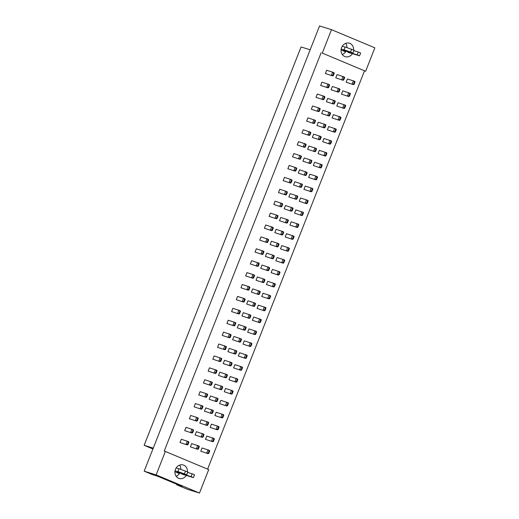 <?xml version="1.0" encoding="UTF-8"?>
<svg xmlns="http://www.w3.org/2000/svg" width="519" height="519" viewBox="0 0 519 519"><rect width="100%" height="100%" fill="white"/><g stroke="black" fill="none" stroke-linecap="round" stroke-linejoin="round"><path stroke-width="0.78" d="M345.952 51.225A7.058 6.202 -72.7 0 1 342.268 54.489M352.375 53.697A7.058 6.202 -72.7 0 1 345.239 56.694A7.058 6.202 -72.7 0 1 341.606 47.553A7.058 6.202 -72.7 0 1 349.43 43.213A7.058 6.202 -72.7 0 1 353.595 50.045M365.623 71.265L322.273 53.1L331.498 29.667L374.854 47.832L365.623 71.265L322.273 53.1M331.498 29.667L319.555 25.95L144.178 471.168L152.56 474.677L157.847 476.325L181.974 486.433L176.694 484.791L187.528 489.333L199.478 493.05L156.128 474.885L144.178 471.168M156.128 474.885L165.353 451.452L208.709 469.617L199.478 493.05M321.125 52.743L164.205 451.095L165.353 451.452M207.6 469.157L364.474 70.908M186.23 475.482A7.058 6.202 -72.7 0 1 179.094 478.473A7.058 6.202 -72.7 0 1 175.461 469.338A7.058 6.202 -72.7 0 1 183.285 464.998A7.058 6.202 -72.7 0 1 187.45 471.829M179.808 473.004A7.058 6.202 -72.7 0 1 176.123 476.273M176.882 484.298L176.694 484.791M310.161 49.798L301.065 46.963L144.146 445.315L152.917 448.987M153.248 448.144L144.146 445.315M179.593 465.128A7.058 6.202 -72.7 0 1 180.807 469.377M345.738 43.343A7.058 6.202 -72.7 0 1 346.952 47.592M333.308 75.67L332.569 75.897L325.374 73.523L326.665 70.247L333.866 72.615L334.307 73.14L333.736 72.9L332.737 75.43L333.308 75.67L334.307 73.14M343.701 80.023L342.962 80.25L335.761 77.876L337.052 74.6L344.253 76.968L344.694 77.493L344.123 77.253L343.124 79.783L343.701 80.023L344.694 77.493M354.088 84.376L353.348 84.603L346.147 82.229L347.438 78.953L354.639 81.321L355.08 81.846L354.509 81.606L353.517 84.136L354.088 84.376L355.08 81.846M328.624 87.575L327.885 87.802L320.684 85.427L321.975 82.145L329.176 84.519L329.617 85.045L329.046 84.805L328.047 87.335L328.624 87.575L329.617 85.045M339.011 91.928L338.271 92.155L331.07 89.781L332.361 86.498L339.562 88.872L340.01 89.398L339.432 89.158L338.44 91.688L339.011 91.928L340.01 89.398M349.397 96.281L348.658 96.508L341.457 94.134L342.748 90.851L349.949 93.225L350.396 93.751L349.819 93.511L348.826 96.041L349.397 96.281L350.396 93.751M323.934 99.479L323.194 99.706L315.993 97.332L317.284 94.049L324.485 96.424L324.933 96.949L324.356 96.709L323.363 99.239L323.934 99.479L324.933 96.949M334.32 103.832L333.581 104.06L326.38 101.685L327.671 98.402L334.872 100.777L335.319 101.302L334.742 101.062L333.749 103.592L334.32 103.832L335.319 101.302M344.707 108.186L343.967 108.413L336.766 106.038L338.064 102.756L345.258 105.13L345.706 105.655L345.135 105.415L344.136 107.946L344.707 108.186L345.706 105.655M319.243 111.384L318.504 111.611L311.303 109.237L312.594 105.954L319.795 108.328L320.242 108.854L319.672 108.614L318.672 111.144L319.243 111.384L320.242 108.854M329.63 115.737L328.89 115.964L321.689 113.59L322.987 110.307L330.188 112.681L330.629 113.207L330.058 112.967L329.059 115.497L329.63 115.737L330.629 113.207M340.023 120.09L339.283 120.317L332.082 117.943L333.373 114.66L340.574 117.035L341.015 117.56L340.445 117.32L339.445 119.85L340.023 120.09L341.015 117.56M314.553 123.288L313.813 123.509L306.619 121.141L307.91 117.858L315.111 120.233L315.552 120.752L314.981 120.512L313.982 123.048L314.553 123.288L315.552 120.752M324.946 127.642L324.206 127.862L317.005 125.494L318.296 122.212L325.497 124.586L325.938 125.105L325.368 124.871L324.369 127.402L324.946 127.642L325.938 125.105M335.332 131.995L334.593 132.215L327.392 129.847L328.683 126.565L335.884 128.939L336.325 129.465L335.754 129.225L334.755 131.755L335.332 131.995L336.325 129.465M309.869 135.187L309.129 135.414L301.928 133.046L303.219 129.763L310.42 132.137L310.862 132.656L310.291 132.416L309.292 134.946L309.869 135.187L310.862 132.656M320.255 139.54L319.516 139.767L312.315 137.399L313.606 134.116L320.807 136.491L321.248 137.01L320.677 136.769L319.685 139.3L320.255 139.54L321.248 137.01M330.642 143.893L329.902 144.12L322.701 141.752L323.992 138.469L331.193 140.844L331.641 141.363L331.064 141.123L330.071 143.653L330.642 143.893L331.641 141.363M305.178 147.091L304.439 147.318L297.238 144.944L298.529 141.668L305.73 144.035L306.171 144.561L305.6 144.321L304.608 146.851L305.178 147.091L306.171 144.561M315.565 151.444L314.825 151.671L307.624 149.297L308.915 146.021L316.116 148.389L316.564 148.914L315.987 148.674L314.994 151.204L315.565 151.444L316.564 148.914M325.951 155.797L325.212 156.024L318.011 153.65L319.308 150.374L326.503 152.748L326.951 153.267L326.38 153.027L325.381 155.557L325.951 155.797L326.951 153.267M300.488 158.996L299.748 159.223L292.547 156.848L293.838 153.572L301.039 155.94L301.487 156.466L300.91 156.225L299.917 158.756L300.488 158.996L301.487 156.466M310.875 163.349L310.135 163.576L302.934 161.201L304.231 157.925L311.426 160.293L311.874 160.819L311.303 160.579L310.304 163.109L310.875 163.349L311.874 160.819M321.261 167.702L320.521 167.929L313.327 165.555L314.618 162.278L321.819 164.646L322.26 165.172L321.689 164.932L320.69 167.462L321.261 167.702L322.26 165.172M295.798 170.9L295.058 171.127L287.857 168.753L289.154 165.47L296.349 167.845L296.797 168.37L296.226 168.13L295.227 170.66L295.798 170.9L296.797 168.37M306.184 175.253L305.444 175.48L298.25 173.106L299.541 169.823L306.742 172.198L307.183 172.723L306.612 172.483L305.613 175.013L306.184 175.253L307.183 172.723M316.577 179.606L315.837 179.834L308.636 177.459L309.927 174.176L317.128 176.551L317.57 177.076L316.999 176.836L316 179.366L316.577 179.606L317.57 177.076M291.107 182.805L290.368 183.032L283.173 180.657L284.464 177.375L291.665 179.749L292.106 180.275L291.535 180.035L290.536 182.565L291.107 182.805L292.106 180.275M301.5 187.158L300.761 187.385L293.559 185.011L294.85 181.728L302.052 184.102L302.493 184.628L301.922 184.388L300.923 186.918L301.5 187.158L302.493 184.628M311.887 191.511L311.147 191.738L303.946 189.364L305.237 186.081L312.438 188.455L312.886 188.981L312.308 188.741L311.316 191.271L311.887 191.511L312.886 188.981M286.423 194.709L285.684 194.936L278.482 192.562L279.773 189.279L286.975 191.654L287.416 192.179L286.845 191.939L285.846 194.469L286.423 194.709L287.416 192.179M296.81 199.062L296.07 199.29L288.869 196.915L290.16 193.632L297.361 196.007L297.809 196.532L297.231 196.292L296.239 198.822L296.81 199.062L297.809 196.532M307.196 203.416L306.457 203.643L299.255 201.268L300.546 197.986L307.748 200.36L308.195 200.885L307.624 200.645L306.625 203.176L307.196 203.416L308.195 200.885M281.733 206.614L280.993 206.834L273.792 204.467L275.083 201.184L282.284 203.558L282.732 204.084L282.154 203.844L281.162 206.374L281.733 206.614L282.732 204.084M292.119 210.967L291.38 211.188L284.178 208.82L285.469 205.537L292.671 207.911L293.118 208.437L292.547 208.197L291.548 210.727L292.119 210.967L293.118 208.437M302.506 215.32L301.766 215.541L294.571 213.173L295.862 209.89L303.064 212.265L303.505 212.79L302.934 212.55L301.935 215.08L302.506 215.32L303.505 212.79M277.042 218.512L276.303 218.739L269.102 216.371L270.399 213.088L277.594 215.463L278.041 215.982L277.47 215.742L276.471 218.272L277.042 218.512L278.041 215.982M287.429 222.865L286.689 223.092L279.494 220.724L280.785 217.442L287.987 219.816L288.428 220.335L287.857 220.095L286.858 222.625L287.429 222.865L288.428 220.335M297.822 227.218L297.082 227.445L289.881 225.077L291.172 221.795L298.373 224.169L298.814 224.688L298.243 224.448L297.244 226.985L297.822 227.218L298.814 224.688M272.352 230.417L271.612 230.644L264.418 228.269L265.709 224.993L272.91 227.361L273.351 227.886L272.78 227.646L271.781 230.177L272.352 230.417L273.351 227.886M282.745 234.77L282.005 234.997L274.804 232.622L276.095 229.346L283.296 231.721L283.737 232.24L283.166 231.999L282.167 234.53L282.745 234.77L283.737 232.24M293.131 239.123L292.392 239.35L285.191 236.975L286.482 233.699L293.683 236.074L294.124 236.593L293.553 236.353L292.56 238.883L293.131 239.123L294.124 236.593M267.668 242.321L266.928 242.548L259.727 240.174L261.018 236.898L268.219 239.265L268.66 239.791L268.089 239.551L267.09 242.081L267.668 242.321L268.66 239.791M278.054 246.674L277.315 246.901L270.114 244.527L271.405 241.251L278.606 243.619L279.047 244.144L278.476 243.904L277.483 246.434L278.054 246.674L279.047 244.144M288.441 251.027L287.701 251.254L280.5 248.88L281.791 245.604L288.992 247.972L289.44 248.497L288.862 248.257L287.87 250.787L288.441 251.027L289.44 248.497M262.977 254.226L262.238 254.453L255.037 252.078L256.328 248.796L263.529 251.17L263.976 251.696L263.399 251.456L262.406 253.986L262.977 254.226L263.976 251.696M273.364 258.579L272.624 258.806L265.423 256.431L266.714 253.149L273.915 255.523L274.363 256.049L273.785 255.809L272.793 258.339L273.364 258.579L274.363 256.049M283.75 262.932L283.011 263.159L275.81 260.785L277.107 257.508L284.302 259.876L284.749 260.402L284.178 260.162L283.179 262.692L283.75 262.932L284.749 260.402M258.287 266.13L257.547 266.357L250.346 263.983L251.637 260.7L258.838 263.075L259.286 263.6L258.709 263.36L257.716 265.89L258.287 266.13L259.286 263.6M268.673 270.483L267.934 270.71L260.733 268.336L262.03 265.053L269.225 267.428L269.672 267.953L269.102 267.713L268.102 270.243L268.673 270.483L269.672 267.953M279.06 274.836L278.327 275.064L271.126 272.689L272.417 269.406L279.618 271.781L280.059 272.306L279.488 272.066L278.489 274.596L279.06 274.836L280.059 272.306M253.596 278.035L252.857 278.262L245.656 275.887L246.953 272.605L254.154 274.979L254.595 275.505L254.025 275.265L253.025 277.795L253.596 278.035L254.595 275.505M263.989 282.388L263.25 282.615L256.049 280.241L257.34 276.958L264.541 279.332L264.982 279.858L264.411 279.618L263.412 282.148L263.989 282.388L264.982 279.858M274.376 286.741L273.636 286.968L266.435 284.594L267.726 281.311L274.927 283.685L275.368 284.211L274.798 283.971L273.798 286.501L274.376 286.741L275.368 284.211M248.912 289.939L248.173 290.16L240.972 287.792L242.263 284.509L249.464 286.884L249.905 287.409L249.334 287.169L248.335 289.699L248.912 289.939L249.905 287.409M259.299 294.292L258.559 294.513L251.358 292.145L252.649 288.862L259.85 291.237L260.291 291.762L259.721 291.522L258.722 294.052L259.299 294.292L260.291 291.762M269.685 298.646L268.946 298.873L261.745 296.498L263.036 293.216L270.237 295.59L270.684 296.115L270.107 295.875L269.114 298.406L269.685 298.646L270.684 296.115M244.222 301.837L243.482 302.064L236.281 299.697L237.572 296.414L244.773 298.788L245.215 299.307L244.644 299.067L243.651 301.597L244.222 301.837L245.215 299.307M254.608 306.197L253.869 306.418L246.668 304.05L247.959 300.767L255.16 303.141L255.608 303.66L255.03 303.42L254.038 305.957L254.608 306.197L255.608 303.66M264.995 310.55L264.255 310.771L257.054 308.403L258.352 305.12L265.546 307.495L265.994 308.014L265.423 307.773L264.424 310.31L264.995 310.55L265.994 308.014M239.531 313.742L238.792 313.969L231.591 311.595L232.882 308.318L240.083 310.693L240.531 311.212L239.953 310.972L238.961 313.502L239.531 313.742L240.531 311.212M249.918 318.095L249.178 318.322L241.977 315.948L243.275 312.672L250.469 315.046L250.917 315.565L250.346 315.325L249.347 317.855L249.918 318.095L250.917 315.565M260.304 322.448L259.565 322.675L252.37 320.301L253.661 317.025L260.862 319.399L261.304 319.918L260.733 319.678L259.734 322.208L260.304 322.448L261.304 319.918M234.841 325.647L234.101 325.874L226.9 323.499L228.198 320.223L235.392 322.591L235.84 323.116L235.269 322.876L234.27 325.407L234.841 325.647L235.84 323.116M245.228 330L244.488 330.227L237.293 327.852L238.584 324.576L245.785 326.944L246.227 327.47L245.656 327.23L244.657 329.76L245.228 330L246.227 327.47M255.62 334.353L254.881 334.58L247.68 332.205L248.971 328.929L256.172 331.297L256.613 331.823L256.042 331.583L255.043 334.113L255.62 334.353L256.613 331.823M230.151 337.551L229.411 337.778L222.216 335.404L223.507 332.128L230.708 334.496L231.15 335.021L230.579 334.781L229.58 337.311L230.151 337.551L231.15 335.021M240.544 341.904L239.804 342.131L232.603 339.757L233.894 336.481L241.095 338.849L241.536 339.374L240.965 339.134L239.966 341.664L240.544 341.904L241.536 339.374M250.93 346.257L250.19 346.484L242.989 344.11L244.28 340.834L251.481 343.202L251.929 343.727L251.352 343.487L250.359 346.017L250.93 346.257L251.929 343.727M225.467 349.456L224.727 349.683L217.526 347.308L218.817 344.026L226.018 346.4L226.459 346.926L225.888 346.686L224.889 349.216L225.467 349.456L226.459 346.926M235.853 353.809L235.113 354.036L227.912 351.661L229.203 348.379L236.405 350.753L236.852 351.279L236.275 351.039L235.282 353.569L235.853 353.809L236.852 351.279M246.24 358.162L245.5 358.389L238.299 356.015L239.59 352.732L246.791 355.106L247.239 355.632L246.661 355.392L245.669 357.922L246.24 358.162L247.239 355.632M220.776 361.36L220.037 361.587L212.835 359.213L214.126 355.93L221.328 358.305L221.775 358.83L221.198 358.59L220.205 361.12L220.776 361.36L221.775 358.83M231.163 365.713L230.423 365.94L223.222 363.566L224.513 360.283L231.714 362.658L232.162 363.183L231.591 362.943L230.592 365.473L231.163 365.713L232.162 363.183M241.549 370.066L240.81 370.294L233.608 367.919L234.906 364.636L242.107 367.011L242.548 367.536L241.977 367.296L240.978 369.826L241.549 370.066L242.548 367.536M216.086 373.265L215.346 373.485L208.145 371.117L209.436 367.835L216.637 370.209L217.085 370.735L216.514 370.495L215.515 373.025L216.086 373.265L217.085 370.735M226.472 377.618L225.733 377.845L218.538 375.471L219.829 372.188L227.03 374.562L227.471 375.088L226.9 374.848L225.901 377.378L226.472 377.618L227.471 375.088M236.865 381.971L236.126 382.198L228.924 379.824L230.215 376.541L237.417 378.915L237.858 379.441L237.287 379.201L236.288 381.731L236.865 381.971L237.858 379.441M211.395 385.169L210.656 385.39L203.461 383.022L204.752 379.739L211.953 382.114L212.394 382.633L211.823 382.393L210.824 384.929L211.395 385.169L212.394 382.633M221.788 389.522L221.049 389.743L213.847 387.375L215.138 384.092L222.34 386.467L222.781 386.986L222.21 386.746L221.211 389.282L221.788 389.522L222.781 386.986M232.175 393.876L231.435 394.096L224.234 391.728L225.525 388.446L232.726 390.82L233.167 391.339L232.596 391.099L231.604 393.636L232.175 393.876L233.167 391.339M206.711 397.067L205.972 397.295L198.771 394.92L200.062 391.644L207.263 394.018L207.704 394.537L207.133 394.297L206.134 396.827L206.711 397.067L207.704 394.537M217.098 401.421L216.358 401.648L209.157 399.28L210.448 395.997L217.649 398.371L218.09 398.89L217.519 398.65L216.527 401.181L217.098 401.421L218.09 398.89M227.484 405.774L226.745 406.001L219.543 403.633L220.834 400.35L228.036 402.725L228.483 403.244L227.906 403.004L226.913 405.534L227.484 405.774L228.483 403.244M202.021 408.972L201.281 409.199L194.08 406.825L195.371 403.548L202.572 405.916L203.013 406.442L202.442 406.202L201.45 408.732L202.021 408.972L203.013 406.442M212.407 413.325L211.668 413.552L204.467 411.178L205.758 407.902L212.959 410.269L213.406 410.795L212.829 410.555L211.836 413.085L212.407 413.325L213.406 410.795M222.794 417.678L222.054 417.905L214.853 415.531L216.151 412.255L223.345 414.623L223.793 415.148L223.222 414.908L222.223 417.438L222.794 417.678L223.793 415.148M197.33 420.877L196.591 421.104L189.39 418.729L190.681 415.453L197.882 417.821L198.329 418.346L197.752 418.106L196.759 420.637L197.33 420.877L198.329 418.346M207.717 425.23L206.977 425.457L199.776 423.082L201.074 419.806L208.268 422.174L208.716 422.7L208.145 422.46L207.146 424.99L207.717 425.23L208.716 422.7M218.103 429.583L217.364 429.81L210.169 427.435L211.46 424.159L218.661 426.527L219.102 427.053L218.531 426.813L217.532 429.343L218.103 429.583L219.102 427.053M192.64 432.781L191.9 433.008L184.699 430.634L185.997 427.351L193.191 429.726L193.639 430.251L193.068 430.011L192.069 432.541L192.64 432.781L193.639 430.251M203.026 437.134L202.293 437.361L195.092 434.987L196.383 431.704L203.584 434.079L204.025 434.604L203.454 434.364L202.455 436.894L203.026 437.134L204.025 434.604M213.419 441.487L212.68 441.714L205.479 439.34L206.77 436.057L213.971 438.432L214.412 438.957L213.841 438.717L212.842 441.247L213.419 441.487L214.412 438.957M187.956 444.686L187.216 444.913L180.015 442.538L181.306 439.256L188.507 441.63L188.948 442.156L188.378 441.916L187.378 444.446L187.956 444.686L188.948 442.156M198.342 449.039L197.603 449.266L190.402 446.891L191.693 443.609L198.894 445.983L199.335 446.509L198.764 446.269L197.765 448.799L198.342 449.039L199.335 446.509M208.729 453.392L207.989 453.619L200.788 451.245L202.079 447.962L209.28 450.336L209.728 450.862L209.151 450.622L208.158 453.152L208.729 453.392L209.728 450.862M187.216 444.913L180.015 442.538M187.378 444.446L185.984 444.394L187.281 441.118L188.378 441.916M197.603 449.266L190.402 446.891M197.765 448.799L196.377 448.747L197.668 445.471L198.764 446.269M207.989 453.619L200.788 451.245M208.158 453.152L206.763 453.1L208.054 449.824L209.151 450.622M191.9 433.008L184.699 430.634M192.069 432.541L190.674 432.496L191.965 429.213L193.068 430.011M202.293 437.361L195.092 434.987M202.455 436.894L201.061 436.849L202.358 433.566L203.454 434.364M212.68 441.714L205.479 439.34M212.842 441.247L211.454 441.202L212.745 437.919L213.841 438.717M196.591 421.104L189.39 418.729M196.759 420.637L195.365 420.591L196.656 417.308L197.752 418.106M205.972 397.295L198.771 394.92M206.134 396.827L204.739 396.782L206.037 393.499L207.133 394.297M215.346 373.485L208.145 371.117M215.515 373.025L214.12 372.973L215.411 369.697L216.514 370.495M224.727 349.683L217.526 347.308M224.889 349.216L223.501 349.17L224.792 345.888L225.888 346.686M206.977 425.457L199.776 423.082M207.146 424.99L205.751 424.944L207.042 421.662L208.145 422.46M216.358 401.648L209.157 399.28M216.527 401.181L215.132 401.135L216.423 397.852L217.519 398.65M225.733 377.845L218.538 375.471M225.901 377.378L224.506 377.326L225.797 374.05L226.9 374.848M235.113 354.036L227.912 351.661M235.282 353.569L233.887 353.523L235.178 350.241L236.275 351.039M217.364 429.81L210.169 427.435M217.532 429.343L216.138 429.297L217.435 426.015L218.531 426.813M226.745 406.001L219.543 403.633M226.913 405.534L225.518 405.488L226.809 402.206L227.906 403.004M236.126 382.198L228.924 379.824M236.288 381.731L234.893 381.679L236.19 378.403L237.287 379.201M245.5 358.389L238.299 356.015M245.669 357.922L244.274 357.876L245.565 354.594L246.661 355.392M201.281 409.199L194.08 406.825M201.45 408.732L200.055 408.687L201.346 405.404L202.442 406.202M210.656 385.39L203.461 383.022M210.824 384.929L209.429 384.877L210.72 381.595L211.823 382.393M220.037 361.587L212.835 359.213M220.205 361.12L218.81 361.068L220.101 357.792L221.198 358.59M229.411 337.778L222.216 335.404M229.58 337.311L228.185 337.266L229.482 333.983L230.579 334.781M211.668 413.552L204.467 411.178M211.836 413.085L210.442 413.04L211.733 409.757L212.829 410.555M221.049 389.743L213.847 387.375M221.211 389.282L219.816 389.231L221.113 385.948L222.21 386.746M230.423 365.94L223.222 363.566M230.592 365.473L229.197 365.421L230.488 362.145L231.591 362.943M239.804 342.131L232.603 339.757M239.966 341.664L238.578 341.619L239.869 338.336L240.965 339.134M222.054 417.905L214.853 415.531M222.223 417.438L220.828 417.393L222.119 414.11L223.222 414.908M231.435 394.096L224.234 391.728M231.604 393.636L230.209 393.584L231.5 390.301L232.596 391.099M240.81 370.294L233.608 367.919M240.978 369.826L239.583 369.775L240.874 366.498L241.977 367.296M250.19 346.484L242.989 344.11M250.359 346.017L248.964 345.972L250.255 342.689L251.352 343.487M174.922 471.739L179.425 473.626M181.812 474.106L193.405 477.603L194.515 474.788L192.16 473.802L191.05 476.617L181.864 473.756L177.251 471.888L186.756 474.814L187.865 472.005L178.997 468.748L177.887 471.557L178.264 471.81L175.039 470.804M178.945 468.865L176.149 467.995M185.517 471.018L184.407 473.828L177.887 471.557M186.756 474.814L184.407 473.828M192.16 473.802L187.703 472.42M193.405 477.603L191.05 476.617M341.067 49.954L345.57 51.842M347.957 52.322L359.55 55.818L360.66 53.003L358.305 52.017L357.195 54.832L348.009 51.971L343.396 50.103L352.901 53.035L354.01 50.22L345.141 46.963L344.032 49.772L344.408 50.025L341.184 49.02M345.09 47.08L342.293 46.21M351.661 49.234L350.552 52.049L344.032 49.772M352.901 53.035L350.552 52.049M358.305 52.017L353.848 50.635M359.55 55.818L357.195 54.832M234.101 325.874L226.9 323.499M234.27 325.407L232.875 325.361L234.166 322.078L235.269 322.876M243.482 302.064L236.281 299.697M243.651 301.597L242.256 301.552L243.547 298.269L244.644 299.067M252.857 278.262L245.656 275.887M253.025 277.795L251.631 277.743L252.922 274.467L254.025 275.265M244.488 330.227L237.293 327.852M244.657 329.76L243.262 329.714L244.559 326.432L245.656 327.23M253.869 306.418L246.668 304.05M254.038 305.957L252.643 305.905L253.934 302.622L255.03 303.42M263.25 282.615L256.049 280.241M263.412 282.148L262.017 282.096L263.315 278.82L264.411 279.618M254.881 334.58L247.68 332.205M255.043 334.113L253.655 334.067L254.946 330.785L256.042 331.583M264.255 310.771L257.054 308.403M264.424 310.31L263.029 310.258L264.32 306.976L265.423 307.773M273.636 286.968L266.435 284.594M273.798 286.501L272.41 286.449L273.701 283.173L274.798 283.971M238.792 313.969L231.591 311.595M238.961 313.502L237.566 313.457L238.857 310.174L239.953 310.972M248.173 290.16L240.972 287.792M248.335 289.699L246.94 289.647L248.238 286.371L249.334 287.169M257.547 266.357L250.346 263.983M257.716 265.89L256.321 265.838L257.612 262.562L258.709 263.36M249.178 318.322L241.977 315.948M249.347 317.855L247.952 317.81L249.243 314.527L250.346 315.325M258.559 294.513L251.358 292.145M258.722 294.052L257.333 294.001L258.624 290.724L259.721 291.522M267.934 270.71L260.733 268.336M268.102 270.243L266.708 270.198L267.999 266.915L269.102 267.713M259.565 322.675L252.37 320.301M259.734 322.208L258.339 322.163L259.63 318.88L260.733 319.678M268.946 298.873L261.745 296.498M269.114 298.406L267.72 298.354L269.011 295.077L270.107 295.875M278.327 275.064L271.126 272.689M278.489 274.596L277.094 274.551L278.392 271.268L279.488 272.066M266.928 242.548L259.727 240.174M267.09 242.081L265.702 242.036L266.993 238.753L268.089 239.551M276.303 218.739L269.102 216.371M276.471 218.272L275.076 218.227L276.368 214.944L277.47 215.742M285.684 194.936L278.482 192.562M285.846 194.469L284.457 194.417L285.748 191.141L286.845 191.939M295.058 171.127L287.857 168.753M295.227 170.66L293.832 170.615L295.123 167.332L296.226 168.13M304.439 147.318L297.238 144.944M304.608 146.851L303.213 146.806L304.504 143.523L305.6 144.321M313.813 123.509L306.619 121.141M313.982 123.048L312.587 122.997L313.878 119.714L314.981 120.512M323.194 99.706L315.993 97.332M323.363 99.239L321.968 99.187L323.259 95.911L324.356 96.709M332.569 75.897L325.374 73.523M332.737 75.43L331.343 75.385L332.64 72.102L333.736 72.9M277.315 246.901L270.114 244.527M277.483 246.434L276.089 246.389L277.38 243.106L278.476 243.904M286.689 223.092L279.494 220.724M286.858 222.625L285.463 222.58L286.754 219.297L287.857 220.095M296.07 199.29L288.869 196.915M296.239 198.822L294.844 198.771L296.135 195.494L297.231 196.292M305.444 175.48L298.25 173.106M305.613 175.013L304.218 174.968L305.516 171.685L306.612 172.483M314.825 151.671L307.624 149.297M314.994 151.204L313.599 151.159L314.89 147.876L315.987 148.674M324.206 127.862L317.005 125.494M324.369 127.402L322.974 127.35L324.271 124.073L325.368 124.871M333.581 104.06L326.38 101.685M333.749 103.592L332.355 103.541L333.646 100.264L334.742 101.062M342.962 80.25L335.761 77.876M343.124 79.783L341.736 79.738L343.027 76.455L344.123 77.253M287.701 251.254L280.5 248.88M287.87 250.787L286.475 250.742L287.766 247.459L288.862 248.257M297.082 227.445L289.881 225.077M297.244 226.985L295.849 226.933L297.147 223.65L298.243 224.448M306.457 203.643L299.255 201.268M306.625 203.176L305.23 203.124L306.521 199.847L307.624 200.645M315.837 179.834L308.636 177.459M316 179.366L314.611 179.321L315.902 176.038L316.999 176.836M325.212 156.024L318.011 153.65M325.381 155.557L323.986 155.512L325.277 152.229L326.38 153.027M334.593 132.215L327.392 129.847M334.755 131.755L333.367 131.703L334.658 128.427L335.754 129.225M343.967 108.413L336.766 106.038M344.136 107.946L342.741 107.894L344.032 104.617L345.135 105.415M353.348 84.603L346.147 82.229M353.517 84.136L352.122 84.091L353.413 80.808L354.509 81.606M262.238 254.453L255.037 252.078M262.406 253.986L261.012 253.94L262.303 250.658L263.399 251.456M271.612 230.644L264.418 228.269M271.781 230.177L270.386 230.131L271.677 226.848L272.78 227.646M280.993 206.834L273.792 204.467M281.162 206.374L279.767 206.322L281.058 203.046L282.154 203.844M290.368 183.032L283.173 180.657M290.536 182.565L289.141 182.513L290.439 179.237L291.535 180.035M299.748 159.223L292.547 156.848M299.917 158.756L298.522 158.71L299.813 155.428L300.91 156.225M309.129 135.414L301.928 133.046M309.292 134.946L307.897 134.901L309.194 131.618L310.291 132.416M318.504 111.611L311.303 109.237M318.672 111.144L317.278 111.092L318.569 107.816L319.672 108.614M327.885 87.802L320.684 85.427M328.047 87.335L326.659 87.289L327.95 84.007L329.046 84.805M283.011 263.159L275.81 260.785M283.179 262.692L281.785 262.646L283.076 259.364L284.178 260.162M292.392 239.35L285.191 236.975M292.56 238.883L291.165 238.837L292.457 235.555L293.553 236.353M301.766 215.541L294.571 213.173M301.935 215.08L300.54 215.028L301.831 211.752L302.934 212.55M311.147 191.738L303.946 189.364M311.316 191.271L309.921 191.226L311.212 187.943L312.308 188.741M320.521 167.929L313.327 165.555M320.69 167.462L319.295 167.416L320.593 164.134L321.689 164.932M329.902 144.12L322.701 141.752M330.071 143.653L328.676 143.607L329.967 140.325L331.064 141.123M339.283 120.317L332.082 117.943M339.445 119.85L338.051 119.798L339.348 116.522L340.445 117.32M348.658 96.508L341.457 94.134M348.826 96.041L347.432 95.996L348.723 92.713L349.819 93.511M272.624 258.806L265.423 256.431M272.793 258.339L271.398 258.293L272.689 255.011L273.785 255.809M282.005 234.997L274.804 232.622M282.167 234.53L280.773 234.484L282.07 231.202L283.166 231.999M291.38 211.188L284.178 208.82M291.548 210.727L290.153 210.675L291.444 207.399L292.547 208.197M300.761 187.385L293.559 185.011M300.923 186.918L299.534 186.866L300.825 183.59L301.922 184.388M310.135 163.576L302.934 161.201M310.304 163.109L308.909 163.063L310.2 159.781L311.303 160.579M319.516 139.767L312.315 137.399M319.685 139.3L318.29 139.254L319.581 135.972L320.677 136.769M328.89 115.964L321.689 113.59M329.059 115.497L327.664 115.445L328.955 112.169L330.058 112.967M338.271 92.155L331.07 89.781M338.44 91.688L337.045 91.642L338.336 88.36L339.432 89.158M182.026 473.341L181.864 473.756M348.171 51.563L348.009 51.971"/></g></svg>
